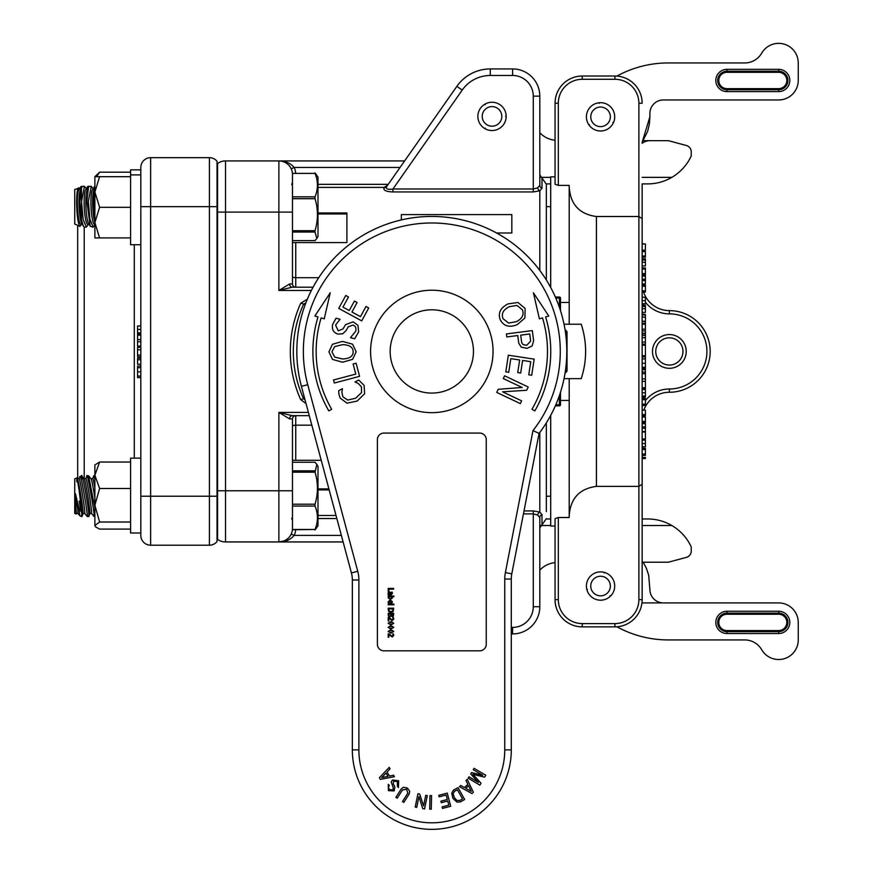 <?xml version="1.0" encoding="UTF-8"?>
<svg xmlns="http://www.w3.org/2000/svg" width="873" height="873" viewBox="0 0 873 873"><rect width="100%" height="100%" fill="white"/><g stroke="black" fill="none" stroke-linecap="round" stroke-linejoin="round"><path stroke-width="1.31" d="M291.222 168.827L294.179 167.452C290.273 163.011 285.165 160.828 278.869 160.927L225.518 160.927A13.608 13.608 0 0 0 217.573 163.491L217.573 539.383A13.608 13.608 0 0 0 225.518 541.947L278.869 541.947L283.932 540.954M546.345 511.578L546.345 422.903M546.345 191.296L546.345 184.247L539.809 174.884M546.345 279.971L546.345 184.247M292.193 287.206A3.263 2.575 90 0 1 289.618 283.943L278.869 290.469L292.193 287.206L313.091 287.206M318.732 277.712L295.74 277.712L295.74 287.206A3.263 3.263 0 0 1 292.477 283.943L292.477 196.818L315.033 196.818C318.219 189.037 318.219 181.235 315.033 173.4L292.477 173.4L292.477 196.818M292.477 276.348A3.263 1.364 0 0 0 295.74 277.712L295.74 242.574L292.477 242.574L346.908 242.574L346.908 212.968L317.99 212.968M533.283 191.951L539.809 190.827A3.263 2.084 68.1 0 1 537.637 187.848L533.283 188.994L533.283 191.951L392.959 191.951C386.204 191.689 383.203 190.303 383.967 187.782L383.967 187.782A3.263 2.935 35 0 0 386.641 186.626C385.648 189.026 387.754 189.812 392.959 188.994L392.959 191.951M278.902 160.927L278.869 160.927A13.608 13.608 0 0 1 292.477 174.535A13.608 13.608 0 0 0 278.869 160.927L278.869 290.469L311.377 290.469M404.636 160.927L278.869 160.927M308.398 412.405L278.869 412.405L289.618 418.931A3.263 2.575 90 0 1 292.193 415.668L278.869 412.405L278.869 541.947A13.608 13.608 0 0 0 292.477 528.34A13.608 13.608 0 0 1 291.222 534.047L294.179 535.422A16.871 16.871 0 0 0 295.663 529.976M343.111 541.947L278.869 541.947C285.155 542.068 290.262 539.885 294.179 535.422L341.365 535.422M217.573 490.779L292.477 490.779L292.477 418.931A3.263 3.263 0 0 1 295.74 415.668L295.74 425.162L311.825 425.162M292.477 426.526A3.263 1.364 180 0 1 295.74 425.162L295.74 460.3L292.477 460.3L321.231 460.3M539.809 518.104L539.809 517.525A3.263 3.034 0 0 1 541.991 514.666L539.809 512.047L541.991 514.666L541.991 524.869L546.345 518.627M523.44 513.881L533.283 513.881L537.637 515.026A3.263 2.084 111.9 0 1 539.809 512.047L533.283 510.923L524.018 510.923M539.809 527.99L541.991 524.869M537.637 515.026L539.809 517.525L539.809 606.724L533.283 606.724A20.679 20.679 0 0 1 512.593 627.403L511.294 627.403M329.165 489.906L317.99 489.906M537.637 187.848L539.809 185.349A3.263 3.034 180 0 0 541.991 188.208L541.991 178.005M317.99 187.389L384.251 187.389L387.776 185L386.641 186.626L456.863 86.34A40.824 40.824 0 0 1 490.299 68.934L512.593 68.934L490.299 68.934A40.824 40.824 0 0 0 456.863 86.34L462.21 90.094A34.287 34.287 0 0 1 490.299 75.471L512.593 75.471A20.679 20.679 0 0 1 533.283 96.15L533.283 188.994L392.959 188.994L462.21 90.094M539.809 270.444L539.809 190.827L541.991 188.208M539.809 185.349L539.809 96.15A27.216 27.216 0 0 0 512.593 68.934L512.593 75.471M384.251 187.389L385.266 187.018M512.593 627.403L512.593 633.94L511.294 633.94L512.593 633.94A27.216 27.216 0 0 0 539.809 606.724M225.518 541.947A13.608 13.608 0 0 1 217.573 539.383A13.608 13.608 0 0 0 225.518 541.947L225.518 160.927M292.193 415.668L309.271 415.668M305.048 399.878L303.466 398.404A113.785 113.785 0 0 1 303.466 304.481L305.954 302.647M305.266 304.459L300.727 303.237A116.786 116.786 0 0 0 300.727 399.638L304.655 398.415M317.99 213.972L346.908 213.972M317.99 488.902L328.903 488.902M217.028 206.65L217.028 161.298A9.799 9.799 0 0 0 209.411 157.664A9.799 9.799 0 0 1 217.028 161.298A9.799 9.799 0 0 0 209.411 157.664L150.625 157.664A9.799 9.799 0 0 0 140.826 167.452L140.826 535.422A9.799 9.799 0 0 0 150.625 545.21L209.411 545.21A9.799 9.799 0 0 0 217.028 541.576L217.028 206.65L209.411 206.65L209.411 496.224L217.028 496.224M77.686 225.398L77.686 478.786M140.826 339.564L137.563 339.564L137.563 346.112L140.826 346.112M140.826 341.703L137.563 341.703M140.826 335.156L137.563 335.156L137.563 339.564M140.826 325.978L137.563 325.978L137.563 334.839L140.826 334.839M140.826 332.875L137.563 332.875M140.826 334.228L137.563 334.228M140.826 347.345L137.563 347.345L137.563 356.697L140.826 356.697M140.826 349.811L137.563 349.811M140.826 355.071L137.563 355.071M140.826 358.094L137.563 358.094L137.563 360.167M140.826 358.181L137.563 358.181M140.826 359.763L137.563 359.763L137.563 364.259L140.826 364.259M140.826 377.638L137.563 377.638L137.563 366.082L140.826 366.082M140.826 367.653L137.563 367.653M140.826 376.067L137.563 376.067M565.464 332.384L567.024 332.384A2.183 2.183 0 0 0 565.137 330.223M565.137 372.651A2.183 2.183 0 0 0 567.024 370.49L565.464 370.49M567.024 370.49L567.024 332.384M555.828 298.097L560.499 298.097A1.091 1.091 0 0 0 559.407 297.006L559.407 307.351M555.828 404.777L559.407 404.777L559.407 405.869A1.091 1.091 0 0 0 560.499 404.777L559.407 404.777L559.407 395.524M560.499 404.777L560.499 392.239M555.348 405.869L559.407 405.869M559.407 297.006L555.348 297.006M560.499 310.635L560.499 298.097M386.084 773.063L387.928 776.392L381.708 777.559L386.084 773.063M387.121 771.95L390.078 768.884L389.227 767.356L379.406 777.701L380.344 779.393L394.4 776.686L393.592 775.224L389.402 776.053L387.121 771.95M407.364 788.024L403.544 787.282L401.264 788.941L395.895 797.344L397.237 798.195L402.497 789.945L406.589 789.247L407.822 793.186L402.486 801.545L403.817 802.396L409.175 793.994L409.699 791.211L407.364 788.024M431.284 809.216L431.557 795.609L429.974 795.576L429.702 809.184L431.284 809.216M478.437 782.415L469.008 776.806L468.179 778.192L479.877 785.143L481.023 783.223L472.86 774.286L484.613 777.177L485.759 775.246L474.061 768.305L473.231 769.691L482.714 775.322L471.529 772.55L470.711 773.936L478.437 782.415M465.8 788.275L468.55 785.656L471.256 791.385L465.8 788.275M464.447 787.555L460.748 785.471L459.482 786.682L471.977 793.568L473.373 792.237L467.208 779.316L465.986 780.473L467.852 784.325L464.447 787.555M454.32 797.606L453.12 793.852L454.309 791.462L457.419 789.727L462.526 798.915L459.798 800.432L457.005 800.519L454.32 797.606M453.382 790.207L451.723 793.186L452.934 798.369L456.917 802.101L460.322 801.916L464.665 799.504L458.052 787.61L453.382 790.207M450.708 806.27L447.282 793.099L438.792 795.314L439.174 796.809L446.147 794.997L447.314 799.504L440.898 801.174L441.291 802.68L447.707 801.01L448.787 805.168L442.098 806.914L442.491 808.409L450.708 806.27M423.569 805.943L419.695 794.07L417.938 793.71L415.199 807.034L416.748 807.35L418.953 796.591L422.728 808.584L424.562 808.955L427.301 795.63L425.751 795.314L423.569 805.943M398.459 787.468L398.666 780.768L392.37 780.004L391.202 781.99L393.21 787.566L392.981 789.978L389.391 789.563L388.398 787.566L389.293 785.427L388.278 784.347L388.43 790.643L394.149 790.927L394.847 786.922L393.286 783.834L393.505 781.16L397.335 781.542L397.477 786.42L398.459 787.468M318.001 316.943L314.869 315.993L330.234 292.782L324.243 318.841L321.122 317.892A115.672 115.672 0 0 0 331.653 409.273L328.815 410.899A118.935 118.935 0 0 1 318.001 316.943M545.636 316.943L548.768 315.993L533.403 292.782L539.394 318.841L542.515 317.892A115.672 115.672 0 0 1 531.995 409.273L534.822 410.899A118.935 118.935 0 0 0 545.636 316.943M350.477 337.644L354.689 338.779L358.65 331.86L357.952 325.313L353.15 321.831L345.577 324.625L343.002 328.903L338.277 330.834L335.57 325.072L340.066 319.256L336.061 318.187L332.613 324.494C331.696 329.35 333.421 332.548 337.786 334.053L342.74 333.813L345.97 330.671L348.218 326.862L352.845 325.105C355.507 325.836 356.457 327.899 355.693 331.282L350.477 337.644M342.522 344.649C349.484 344.824 353.03 347.192 353.161 351.764C353.074 356.326 349.549 358.727 342.576 358.967L334.675 357.068L331.947 351.852L334.632 346.614L342.522 344.649M352.572 344.18L342.511 341.408L332.438 344.268L328.935 351.863L332.504 359.425L342.598 362.208L352.637 359.349L356.162 351.754L352.572 344.18M357.144 401.078L364.641 393.723L364.106 385.419L358.694 380.028L355.027 381.981L358.159 383.411L361.455 386.837L361.564 392.577L355.627 398.219L347.672 400.085L342.849 396.757L341.878 392.283L342.434 388.703L338.735 390.668L338.866 394.149L340.208 398.11L346.985 403.162L357.144 401.078M534.167 359.141L508.337 355.191L505.783 371.854L508.73 372.302L510.814 358.639L519.664 359.992L517.733 372.585L520.679 373.033L522.6 360.44L530.762 361.695L528.754 374.801L531.701 375.259L534.167 359.141M526.725 345.304L523.123 344.606L521.683 342.653L520.712 335.156L529.747 333.988L530.664 341.103L526.725 345.304M518.748 343.154L521.257 347.148L527.117 348.338L532.115 345.97L533.621 340.743L532.312 330.594L506.395 333.933L506.787 336.945L517.765 335.527L518.748 343.154M516.292 321.701L508.621 323.032L503.034 318.7C501.135 313.745 503.208 309.74 509.275 306.696L516.958 305.419L522.436 309.85C524.215 314.793 522.163 318.743 516.292 321.701M507.988 303.913C500.327 307.874 497.763 313.189 500.294 319.845C503.754 326.24 509.406 327.822 517.274 324.614L524.924 317.979L525.11 308.442L517.929 302.462L507.988 303.913M522.141 387.492L498.21 389.293L496.726 392.403L520.33 403.599L521.639 400.86L502.575 391.813L526.659 390.275L528.209 387.012L504.605 375.816L503.295 378.555L522.141 387.492M334.315 383.018L359.578 376.339L356.108 363.201L353.118 363.986L355.791 374.102L333.519 379.984L334.315 383.018M345.763 295.489L338.735 308.398L361.695 320.882L368.712 307.973L365.994 306.499L360.473 316.648L351.95 312.021L357.101 302.549L354.394 301.076L349.244 310.537L342.958 307.121L348.48 296.962L345.763 295.489M301.425 386.379L351.426 572.95A27.216 27.216 0 0 1 352.343 579.999L352.343 749.874A79.476 79.476 0 0 0 431.819 829.35A79.476 79.476 0 0 0 511.294 749.874L511.294 579.039A27.216 27.216 0 0 1 511.785 573.845L539.088 433.379A134.988 134.988 0 0 0 431.819 216.449A134.988 134.988 0 0 0 301.425 386.379L307.733 384.687A128.462 128.462 0 0 1 457.485 225.572A128.462 128.462 0 0 1 532.977 430.618L539.088 433.379A134.988 134.988 0 0 0 431.819 216.449A134.988 134.988 0 0 0 301.425 386.379M292.477 529.736L315.033 529.475C318.219 521.705 318.219 513.891 315.033 506.056L292.477 506.056L292.477 529.736M292.477 490.779L292.477 506.056M292.477 504.19L315.033 504.19C318.219 493.551 318.219 482.889 315.033 472.195L316.834 464.414L317.99 466.422L317.99 525.819L315.033 529.976M292.477 529.475L315.033 529.475M315.033 472.195L292.477 472.195M292.477 470.831L315.033 470.831M316.834 464.414L315.033 462.254L292.477 462.254M315.033 506.056L315.033 504.19M93.695 476.396L94.873 479.31M92.669 478.611A17.646 0.753 80.9 0 1 92.713 478.557A17.646 0.753 80.9 0 1 94.873 487.778M91.032 478.83A17.646 0.753 80.9 0 1 91.098 478.862A17.646 0.753 80.9 0 1 94.873 497.959M94.873 507.715L88.588 475.774L86.994 475.709L86.885 476.396C86.503 468.55 94.186 510.072 94.208 515.834L93.968 516.456L94.873 516.532M85.86 478.611A17.646 0.753 80.9 0 1 85.914 478.557A17.646 0.753 80.9 0 1 89.09 493.616A17.646 0.753 80.9 0 1 91.61 512.8A17.646 0.753 80.9 0 1 91.523 513.411A17.646 0.753 80.9 0 1 91.458 513.368M85.914 478.557L84.255 478.819A17.646 0.753 80.9 0 1 84.288 478.862A17.646 0.753 80.9 0 1 87.518 494.533A17.646 0.753 80.9 0 1 89.941 513.073A17.646 0.753 80.9 0 1 89.886 513.619A17.646 0.753 80.9 0 1 89.843 513.673L91.523 513.411L93.968 516.456L91.49 513.411M88.599 516.336L88.86 515.834C89.242 510.028 81.571 468.506 81.549 476.396M84.288 478.862L81.484 475.709L81.484 480.314C84.517 495.122 86.492 506.962 87.398 515.834L87.224 516.51M81.484 480.314C80.371 476.636 79.803 475.589 79.781 477.171L81.484 475.709M79.061 478.611A17.646 0.753 80.9 0 1 79.105 478.557A17.646 0.753 80.9 0 1 82.28 493.616A17.646 0.753 80.9 0 1 84.812 512.8A17.646 0.753 80.9 0 1 84.714 513.411A17.646 0.753 80.9 0 1 84.648 513.368M77.424 478.83A17.646 0.753 80.9 0 1 77.49 478.862A17.646 0.753 80.9 0 1 80.709 494.533A17.646 0.753 80.9 0 1 83.131 513.073A17.646 0.753 80.9 0 1 83.088 513.619A17.646 0.753 80.9 0 1 83.033 513.673L84.714 513.411M81.484 515.408L82.062 515.834L81.484 509.472L79.214 491.106C77.653 480.837 76.791 476.669 76.617 478.6M76.759 477.968L77.49 478.862L79.105 478.557M81.953 516.532L81.484 509.472M76.704 477.935L74.74 478.851L74.74 513.389L76.104 514.022L76.18 513.444L75.515 493.802L79.061 509.035L79.825 515.757L77.883 513.411L79.672 515.627M75.515 505.14A17.646 0.753 80.9 0 1 76.333 513.073A17.646 0.753 80.9 0 1 76.278 513.619A17.646 0.753 80.9 0 1 76.235 513.673M75.515 493.802A17.646 0.753 80.9 0 1 77.915 513.411A17.646 0.753 80.9 0 1 77.85 513.368M87.06 516.292L84.692 513.411M76.813 481.732L76.671 479.888M80.731 511.218L79.214 501.124M79.257 514.884L79.65 515.583M94.873 186.342L93.793 189.135M94.873 224.667L93.127 227.166L89.919 219.265L88.348 201.477L91.239 186.342L87.867 186.342L86.994 189.135M81.484 186.615L81.484 219.68L83.415 226.271L84.506 227.166L86.329 227.166L83.121 219.265L81.549 201.477L84.441 186.342L86.678 189.146M82.717 186.342L80.96 186.593L79.978 189.135M75.635 224.372L79.912 226.434L79.214 225.452C77.653 220.978 76.791 213.187 76.617 202.067C76.78 191.471 77.653 186.8 79.214 188.066L79.869 189.146M315.033 173.4L292.477 173.4M292.477 240.621L315.033 240.621L316.834 238.46L315.033 232.043L292.477 232.043M315.033 172.898L317.99 177.055L317.99 236.452L316.834 238.46M315.033 232.043L315.033 230.679C318.219 220.051 318.219 209.389 315.033 198.684L292.477 198.684M292.477 230.679L315.033 230.679M315.033 198.684L315.033 196.818M94.873 188.328L93.695 201.477L94.873 218.337M94.873 187.171L94.011 189.823A17.646 2.805 87.5 0 0 92.614 202.22A17.646 2.805 87.5 0 0 94.873 222.331M94.36 189.103L93.084 189.157A17.646 2.805 87.5 0 0 90.934 202.285A17.646 2.805 87.5 0 0 94.6 224.426L94.873 224.416M91.239 186.342L93.476 189.146M89.428 186.342L88.479 187.237L86.885 201.477L90.225 226.271L93.127 227.166M88.479 187.237L87.202 189.823A17.646 2.805 87.5 0 0 85.816 202.22A17.646 2.805 87.5 0 0 88.664 223.684L90.225 226.271M87.551 189.103L86.274 189.157A17.646 2.805 87.5 0 0 84.135 202.285A17.646 2.805 87.5 0 0 87.802 224.426L89.079 224.372M88.195 224.405L86.329 227.166M84.441 186.342L82.619 186.342L81.484 187.662L79.781 201.685L81.484 219.68M81.669 187.237L80.403 189.823A17.646 2.805 87.5 0 0 79.007 202.22A17.646 2.805 87.5 0 0 81.866 223.684L83.415 226.271M80.752 189.103L79.476 189.157A17.646 2.805 87.5 0 0 77.326 202.285A17.646 2.805 87.5 0 0 80.993 224.426L82.269 224.372M81.385 224.405L79.912 226.434M75.482 224.372L74.74 224.023L74.74 189.485L79.214 188.066M217.028 541.576A9.799 9.799 0 0 1 209.411 545.21L209.411 496.224L140.826 496.224L140.826 532.999L130.59 532.999L130.59 458.15L140.826 458.15M150.625 545.21L150.625 206.65L140.826 206.65L140.826 169.875L130.59 169.875L130.59 244.724L140.826 244.724M140.826 174.895L130.59 174.895M99.609 462.035L94.873 464.96L94.873 475.261L99.609 462.035L130.59 462.035M99.609 488.476L94.873 475.261L94.873 505.249L99.609 488.476L130.59 488.476M95.506 526.823L94.873 525.568L95.506 526.823L99.609 529.114L130.59 529.114M99.609 522.021L94.873 505.249L94.873 525.568L99.609 522.021L130.59 522.021M96.51 176.684L99.609 172.188L94.873 176.684L94.873 182.763M99.609 172.188L130.59 172.188M99.609 176.684L94.873 176.684L94.873 191.995L99.609 176.684L130.59 176.684M99.609 207.305L94.873 191.995L94.873 222.615L99.609 207.305L130.59 207.305M94.873 222.615L94.873 237.914L99.609 237.914L94.873 222.615L94.873 224.732M99.609 237.914L130.59 237.914M642.146 562.223L668.38 562.201L686.396 557.367A6.537 6.537 0 0 0 691.241 551.059L691.241 546.924A47.895 47.895 0 0 0 671.839 525.513L642.146 525.513M550.699 525.513L540.911 525.513M539.809 570.156A23.953 23.953 0 0 1 555.053 562.638L555.053 599.642L555.053 562.638M642.146 177.361L671.839 177.361A47.895 47.895 0 0 1 647.701 183.897L642.146 183.897L642.146 518.977L647.701 518.977A47.895 47.895 0 0 1 671.839 525.513M546.334 518.977L550.699 518.977M540.911 177.361L550.699 177.361M671.839 177.361A47.895 47.895 0 0 0 691.241 155.951L691.241 151.815A6.537 6.537 0 0 0 686.396 145.507L668.38 140.673L650.156 140.673A13.608 13.608 0 0 0 642.146 143.281M555.053 140.237L555.053 103.232L555.053 140.237A23.953 23.953 0 0 1 539.809 132.718M550.699 183.897L546.334 183.897M650.156 140.673L643.194 140.651M485.246 104.662L484.646 104.323A14.154 14.154 0 0 0 484.646 128.484L485.246 128.135L485.246 128.822A14.154 14.154 0 0 0 506.165 116.742L505.576 116.404L506.165 116.054A14.154 14.154 0 0 0 485.246 103.974L485.246 104.662M482.223 116.404A9.799 9.799 0 0 1 496.923 107.914A9.799 9.799 0 0 1 496.923 124.883A9.799 9.799 0 0 1 482.223 116.404M388.976 617.527L388.212 617.527L388.212 620.889L388.845 620.889L388.845 618.215L392.272 620.659L393.767 619.033L393.439 617.648L392.664 617.648L393.134 618.99L392.228 619.917L388.976 617.527M393.898 604.105L388.212 604.105L388.212 604.793L393.898 604.793L393.898 604.105M390.711 602.73L390.711 600.569L391.846 601.715L390.711 602.73M392.414 601.759L390.231 599.871L388.114 601.923L388.463 603.319L389.205 603.319L388.714 601.923L390.176 600.569L390.558 603.396L391.955 602.937L392.414 601.759M390.264 598.725L388.714 597.601L388.943 596.706L391.29 596.706L391.759 597.787L390.264 598.725M388.398 596.706L388.092 597.732L390.318 599.445L392.414 597.95L391.868 596.706L393.898 596.706L393.898 596.019L388.212 596.019L388.398 596.706M389.216 594.36L388.725 593.28L389.445 592.505L390.351 594.36L389.216 594.36M388.092 593.04L388.212 595.048L391.006 595.048L392.392 593.378L392.206 592.123L391.508 592.123L391.65 594.087L390.897 594.36L390.591 592.538L389.391 591.796L388.092 593.04M393.658 588.413L388.212 588.413L388.212 591.567L388.856 591.567L388.856 589.144L393.658 589.144L393.658 588.413M390.94 611.733L389.194 610.98L388.834 608.918L393.025 608.918L392.697 610.904L390.94 611.733M388.212 609.452L388.649 611.373L390.929 612.486L393.221 611.384L393.658 608.197L388.212 608.197L388.212 609.452M392.326 615.956L391.442 613.992L393.036 613.992L392.326 615.956M389.849 616.207L389.052 615.814L388.823 613.992L390.842 613.992L390.7 615.771L389.849 616.207M388.212 614.832L388.649 616.403L389.882 616.96L391.235 615.945L392.424 616.709L393.428 616.142L393.658 613.272L388.212 613.272L388.212 614.832M389.271 624.064L388.703 623.267L389.282 622.449L392.588 622.449L393.156 623.267L392.599 624.064L389.271 624.064M390.929 621.521L388.092 623.267L390.929 625.003L393.767 623.267L390.929 621.521M389.271 628.156L388.703 627.349L389.282 626.53L392.588 626.541L393.156 627.349L392.599 628.145L389.271 628.156M390.929 625.603L388.092 627.349L390.929 629.084L393.767 627.349L390.929 625.603M389.271 632.238L388.703 631.43L389.282 630.622L392.588 630.622L393.156 631.43L392.599 632.227L389.271 632.238M390.929 629.695L388.092 631.43L390.929 633.176L393.767 631.43L390.929 629.695M388.976 633.863L388.212 633.863L388.212 637.225L388.845 637.225L388.845 634.551L392.272 636.995L393.767 635.38L393.439 633.984L392.664 633.984L393.134 635.326L392.228 636.264L388.976 633.863M479.724 433.084L383.924 433.084A6.537 6.537 0 0 0 377.387 439.621L377.387 644.285A6.537 6.537 0 0 0 383.924 650.811L479.724 650.811A6.537 6.537 0 0 0 486.25 644.285L486.25 439.621A6.537 6.537 0 0 0 479.724 433.084M555.053 176.848L550.699 176.848L550.699 287.479M550.699 415.395L550.699 526.026L555.053 526.026M560.499 302.451L569.207 302.451L569.207 185.371L558.316 185.371L555.053 184.203L555.053 103.232L555.053 184.203M564.034 324.221L569.207 324.221L569.207 302.451M569.207 324.221L581.243 324.221C587.071 342.369 587.071 360.505 581.243 378.653L569.207 378.653L569.207 400.423L560.499 400.423M569.207 515.768C570.418 498.439 579.486 488.64 596.423 486.359L638.883 486.359L638.883 599.642L642.146 599.642A27.216 27.216 0 0 1 614.93 626.858L582.269 626.858A27.216 27.216 0 0 1 555.053 599.642A27.216 27.216 0 0 0 582.269 626.858L614.93 626.858A27.216 27.216 0 0 0 616.905 626.792A27.216 27.216 0 0 1 614.93 626.858A27.216 27.216 0 0 0 642.146 599.642L642.146 462.537M642.146 240.337L642.146 188.142M642.146 518.977L642.146 514.732M642.146 500.578L642.146 458.543L642.146 500.578M642.146 457.387L642.146 455.411L642.146 457.387L645.409 457.387L645.409 458.543L642.146 458.543M642.146 448.395L642.146 446.878L642.146 448.395L645.409 448.395L645.409 455.411L642.146 455.411M642.146 439.828L642.146 439.01L642.146 439.828L645.409 440.308M642.146 431.96L645.409 431.96L645.409 439.01L642.146 439.01M642.146 423.721L642.146 422.565L642.146 423.721L645.409 423.721L645.409 431.546L642.146 431.546M642.146 202.296L642.146 243.763L642.146 202.296M642.146 250.202L642.146 251.588L642.146 250.202L645.409 250.202L645.409 243.971L642.146 243.971M642.146 257.164L642.146 258.823L642.146 257.164L645.409 257.164L645.409 256.007L642.146 256.007M642.146 265.927L642.146 267.956L642.146 265.927L645.409 265.927L645.409 258.823L642.146 258.823M642.146 274.973L642.146 276.086L642.146 274.973L645.409 274.973L645.409 273.598L642.146 273.598M642.19 285.056A27.216 27.216 0 0 1 642.146 283.9L642.146 285.056L645.409 285.056L645.409 291.964L642.146 291.964L642.146 296.973L645.409 297.453M642.146 303.739L645.409 303.739L642.146 304.033L642.146 305.288L645.409 305.288L645.409 312.392L642.146 312.392L642.146 314.018L645.409 314.422M642.146 314.902L645.409 314.902L645.409 321.22L642.146 321.22L645.409 321.57L645.409 356.926L642.146 356.882M642.146 381.315L645.409 381.315L645.409 387.732L642.146 387.732L642.146 388.441L645.409 388.441L645.409 397.106L642.146 397.106L642.146 398.492L645.409 398.492L645.409 405.509L642.146 405.509L642.146 410.146L645.409 410.146L645.409 415.723L642.146 415.723L642.146 416.988L645.409 416.988L645.409 422.565L642.146 422.565M642.146 291.964L642.146 290.807L645.409 290.807M582.269 76.016A27.216 27.216 0 0 0 555.053 103.232L558.316 103.232A23.953 23.953 0 0 1 582.269 79.279L611.449 79.279L582.269 79.279L582.269 76.016L614.93 76.016A27.216 27.216 0 0 1 642.146 103.232L638.883 103.232L638.883 216.515L596.423 216.515C579.486 214.234 570.418 204.435 569.207 187.106M642.146 218.643L638.883 216.515L638.883 486.359L642.146 484.231M555.053 518.671L555.053 599.642L555.053 518.671L558.316 517.503L569.207 517.503L569.207 400.423M582.269 623.595L582.269 626.858A27.216 27.216 0 0 1 555.053 599.642A27.216 27.216 0 0 0 582.269 626.858L614.93 626.858L614.93 623.595L582.269 623.595A23.953 23.953 0 0 1 558.316 599.642L558.316 517.503M669.362 392.261L669.362 388.998A37.561 37.561 0 0 0 706.923 351.437A37.561 37.561 0 0 0 669.362 313.876A30.479 30.479 0 0 1 645.409 302.254A30.479 30.479 0 0 0 669.362 313.876L669.362 310.613A40.824 40.824 0 0 1 710.185 351.437A40.824 40.824 0 0 1 669.362 392.261A27.216 27.216 0 0 0 643.794 410.146A27.216 27.216 0 0 1 669.362 392.261A40.824 40.824 0 0 0 710.185 351.437A40.824 40.824 0 0 0 669.362 310.613A27.216 27.216 0 0 1 643.532 291.964M642.408 415.723A27.216 27.216 0 0 0 642.255 416.988A27.216 27.216 0 0 1 642.408 415.723M669.362 337.829A13.608 13.608 0 0 1 681.147 358.246A13.608 13.608 0 0 1 657.576 358.246A13.608 13.608 0 0 1 669.362 337.829M642.146 251.588L645.409 251.588L645.409 256.007M642.146 286.224L645.409 286.224M642.146 369.41L645.409 369.41L645.409 381.315M642.146 367.293L645.409 367.293L645.409 369.41M642.146 396.015L645.409 396.015M642.146 414.566L645.409 414.566M642.146 454.036L645.409 454.036M642.146 449.551L645.409 449.551M642.146 333.246L645.409 333.246M642.146 330.9L645.409 330.9M642.146 329.186L645.409 329.186M642.146 324.199L645.409 324.199M642.146 323.272L645.409 323.272M642.146 355.726L645.409 355.726M642.146 355.715L645.409 355.715M642.146 345.217L645.409 345.217M645.409 368.482L642.146 368.439L645.409 368.482M642.146 358.912L645.409 358.912L645.409 367.293M642.146 356.926L645.409 356.926L645.409 358.912M642.146 378.882L645.409 378.882M642.146 373.709L645.409 373.709M642.146 372.116L645.409 372.116M642.146 369.77L645.409 369.77M642.146 344.169L645.409 344.169L642.146 344.126M642.146 335.407L645.409 335.407M642.146 333.748L645.409 333.748M642.146 446.878L645.409 446.878L642.146 446.583M642.146 440.112L645.409 440.112L645.409 446.583M642.146 428.283L645.409 428.283M642.146 426.864L645.409 426.864M642.146 421.408L645.409 421.408M642.146 404.134L645.409 404.134M642.146 399.648L645.409 399.648M642.146 314.356L645.409 314.902M642.146 297.267L645.409 297.267L645.409 303.739M642.146 283.9L645.409 283.9L645.409 280.637L642.146 280.637M642.146 279.229L645.409 279.229L645.409 280.637M642.146 276.086L645.409 276.086L645.409 279.229M642.146 269.113L645.409 269.113L645.409 273.598M642.146 267.956L645.409 267.956L645.409 269.113M642.146 243.763L645.409 243.971M564.034 378.653L569.207 378.653M726.947 633.536L726.947 631.648L778.661 631.648L778.661 633.536L726.947 633.536A11.142 11.142 0 0 1 715.805 622.394A11.142 11.142 0 0 1 726.947 611.264L778.661 611.264A11.142 11.142 0 0 1 789.803 622.394A11.142 11.142 0 0 1 778.661 633.536M726.947 631.648A9.254 9.254 0 0 1 717.693 622.394A9.254 9.254 0 0 1 726.947 613.152L778.661 613.152A9.254 9.254 0 0 1 787.915 622.394A9.254 9.254 0 0 1 778.661 631.648M726.947 630.568L778.661 630.568A8.163 8.163 0 0 0 786.824 622.394A8.163 8.163 0 0 0 778.661 614.232L726.947 614.232A8.163 8.163 0 0 0 718.785 622.394A8.163 8.163 0 0 0 726.947 630.568M616.905 626.792A107.008 107.008 0 0 0 668.271 639.931L744.724 639.931A19.599 19.599 0 0 1 761.692 649.719A19.599 19.599 0 0 0 798.26 639.931L798.26 622.504A19.599 19.599 0 0 0 778.661 602.916L641.95 602.916M643.194 562.223L646.282 568.039L648.672 575.132L649.883 589.417A13.499 13.499 0 0 0 663.382 602.916M726.947 89.733L778.661 89.733A9.254 9.254 0 0 0 787.915 80.48A9.254 9.254 0 0 0 778.661 71.226L726.947 71.226A9.254 9.254 0 0 0 717.693 80.48A9.254 9.254 0 0 0 726.947 89.733L726.947 91.61A11.142 11.142 0 0 1 715.805 80.48A11.142 11.142 0 0 1 726.947 69.338L778.661 69.338A11.142 11.142 0 0 1 789.803 80.48A11.142 11.142 0 0 1 778.661 91.61L726.947 91.61M616.905 76.082A107.008 107.008 0 0 1 668.271 62.943L744.724 62.943A19.599 19.599 0 0 0 761.692 53.155A19.599 19.599 0 0 1 798.26 62.943L798.26 80.371A19.599 19.599 0 0 1 778.661 99.959L663.382 99.959A13.499 13.499 0 0 0 649.883 113.457L649.883 116.84L642.146 142.277L647.646 131.354L649.359 124.042L649.883 116.84M778.661 72.306L726.947 72.306A8.163 8.163 0 0 0 718.785 80.48A8.163 8.163 0 0 0 726.947 88.642L778.661 88.642A8.163 8.163 0 0 0 786.824 80.48A8.163 8.163 0 0 0 778.661 72.306M599.293 103.341L598.889 102.785A14.154 14.154 0 0 0 588.817 124.741L589.504 124.675L589.22 125.308A14.154 14.154 0 0 0 613.272 123.049L612.879 122.482L613.566 122.416A14.154 14.154 0 0 0 599.576 102.719L599.293 103.341M591.654 112.748A9.799 9.799 0 0 1 608.546 111.166A9.799 9.799 0 0 1 601.475 126.585A9.799 9.799 0 0 1 591.654 112.748M610.02 595.746L610.674 595.932A14.154 14.154 0 0 0 604.727 572.513L604.236 572.994L604.072 572.328A14.154 14.154 0 0 0 586.765 589.188L587.42 589.373L586.929 589.853A14.154 14.154 0 0 0 610.183 596.412L610.02 595.746M610.052 583.633A9.799 9.799 0 0 1 597.896 595.473A9.799 9.799 0 0 1 593.727 579.017A9.799 9.799 0 0 1 610.052 583.633M451.908 409.284A61.241 61.241 0 0 1 371.68 339.913A61.241 61.241 0 0 1 471.867 305.114A61.241 61.241 0 0 1 451.908 409.284M496.573 232.993L511.829 232.993L511.829 214.594L401.34 214.594L401.34 219.931M496.628 233.026L511.829 232.993M217.573 212.095L292.477 212.095M292.477 283.943L289.618 283.943M295.663 172.898A16.871 16.871 0 0 0 294.179 167.452L400.063 167.452M278.869 541.947A13.608 13.608 0 0 0 292.477 528.34M289.618 418.931L292.477 418.931M533.283 606.724L533.283 510.923M336.029 515.496L317.99 515.496M317.99 518.529L336.836 518.529M539.809 432.43L539.809 512.047M388.245 184.345L317.99 184.345M539.809 96.15L533.283 96.15M490.299 68.934L490.299 75.471M300.727 399.638L306.03 403.577M307.351 299.188L300.727 303.237M209.411 157.664L209.411 206.65L150.625 206.65L150.625 157.664M84.212 478.775L84.212 227.1M134.289 244.724L134.289 458.15M140.826 329.448L137.563 329.448M140.826 371.854L137.563 371.854M532.977 430.618L505.38 572.601A33.752 33.752 0 0 0 504.758 579.039L504.758 749.874A72.939 72.939 0 0 1 431.819 822.813A72.939 72.939 0 0 1 358.879 749.874L358.879 579.999A33.752 33.752 0 0 0 357.734 571.258L307.733 384.687M357.734 571.258L351.426 572.95A27.216 27.216 0 0 1 352.343 579.999L358.879 579.999M358.879 749.874L352.343 749.874A79.476 79.476 0 0 0 431.819 829.35A79.476 79.476 0 0 0 511.294 749.874L504.758 749.874M504.758 579.039L511.294 579.039A27.216 27.216 0 0 1 511.785 573.845L505.38 572.601M638.883 183.897L638.883 103.232A23.953 23.953 0 0 0 614.93 79.279L582.269 79.279L614.93 79.279L614.93 76.016M638.883 205.559L638.883 184.88M558.316 185.371L558.316 103.232M555.053 599.642L558.316 599.642M638.883 518.977L638.883 599.642A23.953 23.953 0 0 1 614.93 623.595M669.362 388.998A30.479 30.479 0 0 0 645.409 400.62M669.362 334.566A16.871 16.871 0 0 0 654.75 359.872A16.871 16.871 0 0 0 683.974 359.872A16.871 16.871 0 0 0 669.362 334.566M642.146 262.282L645.409 262.282M642.146 260.045L645.409 260.045M642.146 392.795L645.409 392.795M642.146 389.522L645.409 389.522M642.146 363.255L645.409 363.255M642.146 342.052L645.409 342.052M642.146 337.665L645.409 337.665M642.146 443.571L645.409 443.571M642.146 317.106L645.409 317.106M642.146 308.758L645.409 308.758M642.146 306.51L645.409 306.51M642.146 300.716L645.409 300.716M596.423 486.359L596.423 216.515M778.661 611.264L778.661 613.152M726.947 613.152L726.947 611.264M778.661 91.61L778.661 89.733M778.661 69.338L778.661 71.226M726.947 69.338L726.947 71.226M445.481 390.777A41.642 41.642 0 0 1 390.918 343.602A41.642 41.642 0 0 1 459.056 319.944A41.642 41.642 0 0 1 445.481 390.777M217.573 181.333L217.028 181.333M217.573 521.541L217.028 521.541M291.702 518.213L292.477 520.614M217.573 475.709L217.028 475.709M217.573 516.532L217.028 516.532M94.873 475.709L93.804 475.709M91.065 478.819L92.713 478.557L93.749 475.763M91.098 478.862L88.588 475.774M85.881 478.568L86.94 475.763M89.886 513.619L88.806 516.467M88.751 516.532L87.256 516.532M79.083 478.568L79.847 476.527M83.088 513.619L82.007 516.467M79.825 515.757L81.484 516.532M76.278 513.619L77.915 513.411M93.346 188.917L94.219 186.811M86.536 188.917L87.409 186.811M79.738 188.917L80.403 187.302M291.702 184.661L292.477 182.261M217.573 227.166L217.028 227.166M217.573 186.342L217.028 186.342M546.345 496.224L550.699 496.224M546.345 206.65L550.699 206.65"/></g></svg>
